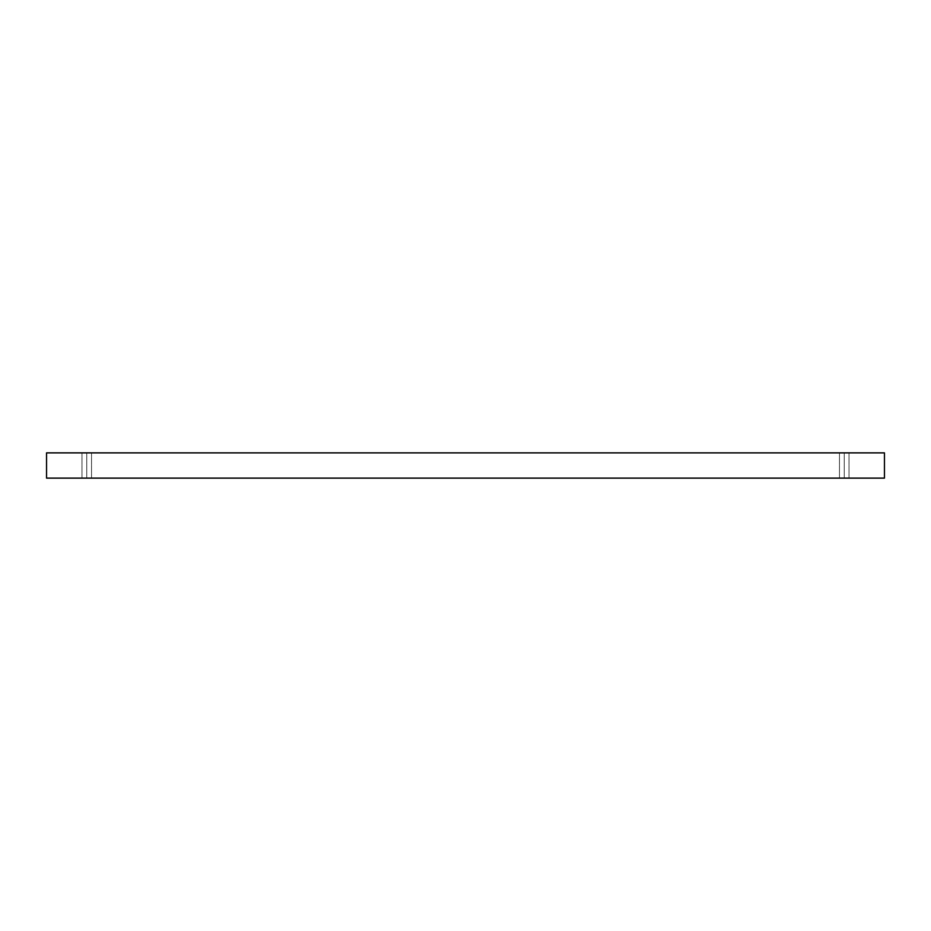 <?xml version="1.0" encoding="UTF-8"?>
<svg xmlns="http://www.w3.org/2000/svg" width="931" height="931" viewBox="0 0 931 931"><rect width="100%" height="100%" fill="white"/><g stroke="black" fill="none" stroke-linecap="round" stroke-linejoin="round"><path stroke-width="0.7" stroke-dasharray="4.66 3.49" d="M86.758 478.127C92.425 478.127 92.425 478.127 86.758 478.127C92.425 478.127 92.425 478.127 86.758 478.127L86.758 452.873C92.425 452.873 92.425 452.873 86.758 452.873C92.425 452.873 92.425 452.873 86.758 452.873L86.758 478.127C92.425 478.127 92.425 478.127 86.758 478.127C92.425 478.127 92.425 478.127 86.758 478.127L86.758 452.873C92.425 452.873 92.425 452.873 86.758 452.873C92.425 452.873 92.425 452.873 86.758 452.873L86.758 478.127C81.102 478.127 81.102 478.127 86.758 478.127C92.425 478.127 92.425 478.127 86.758 478.127C81.102 478.127 81.102 478.127 86.758 478.127C92.425 478.127 92.425 478.127 86.758 478.127C81.102 478.127 81.102 478.127 86.758 478.127C81.102 478.127 81.102 478.127 86.758 478.127L86.758 452.873C92.425 452.873 92.425 452.873 86.758 452.873C81.102 452.873 81.102 452.873 86.758 452.873C92.425 452.873 92.425 452.873 86.758 452.873C81.102 452.873 81.102 452.873 86.758 452.873L86.758 478.127C81.102 478.127 81.102 478.127 86.758 478.127C81.102 478.127 81.102 478.127 86.758 478.127L86.758 452.873C81.102 452.873 81.102 452.873 86.758 452.873C81.102 452.873 81.102 452.873 86.758 452.873L86.758 478.127M844.242 478.127C849.898 478.127 849.898 478.127 844.242 478.127C849.898 478.127 849.898 478.127 844.242 478.127L844.242 452.873C849.898 452.873 849.898 452.873 844.242 452.873C849.898 452.873 849.898 452.873 844.242 452.873L844.242 478.127C849.898 478.127 849.898 478.127 844.242 478.127C849.898 478.127 849.898 478.127 844.242 478.127L844.242 452.873C849.898 452.873 849.898 452.873 844.242 452.873C849.898 452.873 849.898 452.873 844.242 452.873L844.242 478.127C838.575 478.127 838.575 478.127 844.242 478.127C849.898 478.127 849.898 478.127 844.242 478.127C838.575 478.127 838.575 478.127 844.242 478.127C849.898 478.127 849.898 478.127 844.242 478.127C838.575 478.127 838.575 478.127 844.242 478.127C838.575 478.127 838.575 478.127 844.242 478.127L844.242 452.873C849.898 452.873 849.898 452.873 844.242 452.873C838.575 452.873 838.575 452.873 844.242 452.873C849.898 452.873 849.898 452.873 844.242 452.873C838.575 452.873 838.575 452.873 844.242 452.873L844.242 478.127C838.575 478.127 838.575 478.127 844.242 478.127C838.575 478.127 838.575 478.127 844.242 478.127L844.242 452.873C838.575 452.873 838.575 452.873 844.242 452.873C838.575 452.873 838.575 452.873 844.242 452.873L844.242 478.127M46.55 452.873L46.55 478.127L46.55 452.873L884.45 452.873L884.45 478.127L46.55 478.127L884.45 478.127L884.45 452.873L46.55 452.873M844.242 452.873C838.575 452.873 838.575 452.873 844.242 452.873C838.575 452.873 838.575 452.873 844.242 452.873M86.758 452.873C81.102 452.873 81.102 452.873 86.758 452.873C81.102 452.873 81.102 452.873 86.758 452.873M91.529 478.127L91.529 452.873L91.529 478.127M849.002 478.127L849.002 452.873L849.002 478.127M81.998 478.127L81.998 452.873L81.998 478.127M839.471 478.127L839.471 452.873L839.471 478.127"/><path stroke-width="1.4" d="M884.45 452.873L46.55 452.873L46.55 478.127L884.45 478.127L884.45 452.873L884.45 478.127L46.55 478.127L46.55 452.873L884.45 452.873"/></g></svg>
